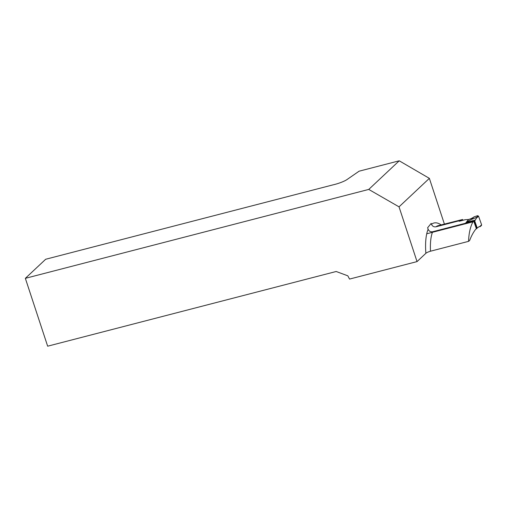 <?xml version="1.0" encoding="UTF-8"?>
<svg xmlns="http://www.w3.org/2000/svg" width="507" height="507" viewBox="0 0 507 507"><rect width="100%" height="100%" fill="white"/><g stroke="black" fill="none" stroke-linecap="round" stroke-linejoin="round"><path stroke-width="0.76" d="M459.127 221.274L465.23 219.696L468.569 219.468A18.132 16.516 -140.8 0 0 474.001 216.895L477.638 215.671L478.551 216.159L481.612 224.81L481.454 225.501L480.047 226.686L479.096 226.68L477.22 228.036A10.881 2.497 -19.5 0 0 476.802 228.48L476.46 228.891L473.88 221.591L475.414 220L477.645 215.671M473.88 221.591L464.982 223.898M464.97 223.879L426.736 233.778M474.001 216.895L471.212 219.537L476.738 217.3M468.569 219.468L466.358 222.18L471.212 219.537M468.544 241.357C468.874 232.916 470.452 226.211 473.284 221.229L432.629 231.756A47.145 16.173 75.5 0 0 430.487 251.212L468.544 241.357L469.615 240.559C471.333 235.989 473.418 232.155 475.858 229.05M462.606 219.487L438.175 225.666A47.145 16.173 75.5 0 0 435.957 226.794L458.968 220.83L462.606 219.487L462.878 220.304M429.366 178.356L399.034 206.85L368.754 189.422L399.224 160.808L429.366 178.356L444.392 224.056M435.957 226.794C433.884 227.111 432.389 226.28 431.476 224.303L431.165 223.41L427.616 227.757L428.136 229.221C429.042 231.217 430.538 232.06 432.629 231.756M368.754 189.422L25.35 278.337L47.658 346.192L336.185 271.492L347.834 275.833L349.532 279.078L417.033 261.599L399.034 206.85M417.033 261.599L425.867 253.31A50.77 17.415 -104.5 0 1 428.136 229.221M430.487 251.212C428.149 251.922 426.609 252.625 425.867 253.31M399.224 160.808L359.089 171.195L347.003 179.554A10.881 1.882 161.8 0 1 333.074 184.846L45.668 259.261L25.35 278.337M478.551 216.159L476.637 217.947M474.641 220.729L477.22 228.036M479.685 226.61L481.612 224.81M474.222 221.172L476.802 228.48M466.358 222.18L465.515 223.238M466.206 222.389L475.414 220M431.476 224.303A50.77 17.415 -104.5 0 1 441.134 224.899"/></g></svg>
